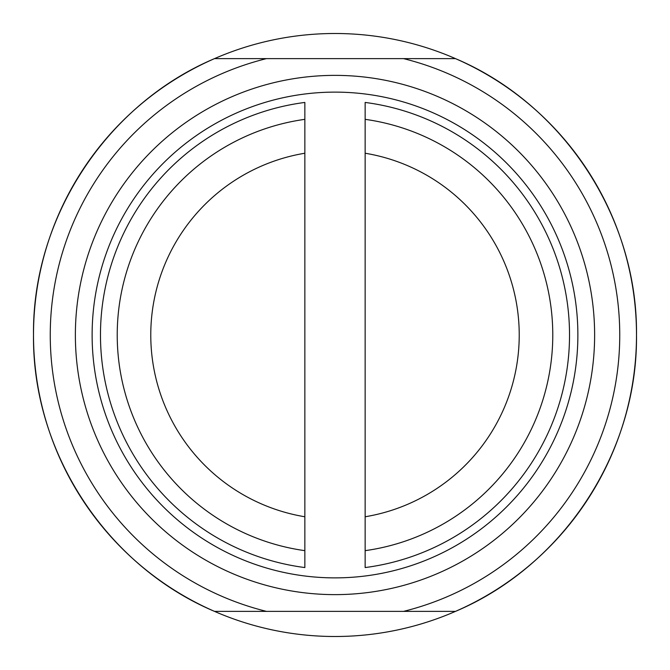 <?xml version="1.0" encoding="UTF-8"?>
<svg xmlns="http://www.w3.org/2000/svg" width="670" height="670" viewBox="0 0 670 670"><rect width="100%" height="100%" fill="white"/><g stroke="black" fill="none" stroke-linecap="round" stroke-linejoin="round"><path stroke-width="1" d="M455.491 611.375L403.549 611.375A284.75 284.75 0 0 0 403.549 58.625L455.491 58.625C563.554 104.319 637.798 217.683 636.5 335C637.798 452.317 563.554 565.681 455.5 611.375M304.85 516.763L304.85 550.656A217.75 217.75 0 0 1 304.85 119.344L304.85 153.237A184.25 184.25 0 0 0 304.85 516.763L304.85 102.443A234.5 234.5 0 0 0 304.85 567.557L304.85 516.763M365.15 516.763L365.15 119.344A217.75 217.75 0 0 1 365.15 550.656L365.15 516.763A184.25 184.25 0 0 0 365.15 153.237L365.15 102.443A234.5 234.5 0 0 1 365.15 567.557L365.15 516.763M365.15 550.656A217.75 217.75 0 0 0 365.15 119.344A217.75 217.75 0 0 1 365.15 550.656M577.875 335A242.875 242.875 0 0 0 213.562 124.662A242.875 242.875 0 0 0 213.562 545.338A242.875 242.875 0 0 0 577.875 335M594.625 335A259.625 259.625 0 0 0 205.188 110.156A259.625 259.625 0 0 0 205.188 559.844A259.625 259.625 0 0 0 594.625 335M214.509 611.375C106.446 565.681 32.202 452.317 33.5 335C32.202 217.683 106.446 104.319 214.501 58.625L266.451 58.625A284.75 284.75 0 0 0 266.451 611.375L214.501 611.375M403.549 611.375L266.451 611.375M266.451 58.625L403.549 58.625M335 33.5A301.5 301.5 0 0 0 33.5 335A301.5 301.5 0 0 0 335 636.5A301.5 301.5 0 0 0 636.5 335A301.5 301.5 0 0 0 335 33.5"/></g></svg>
